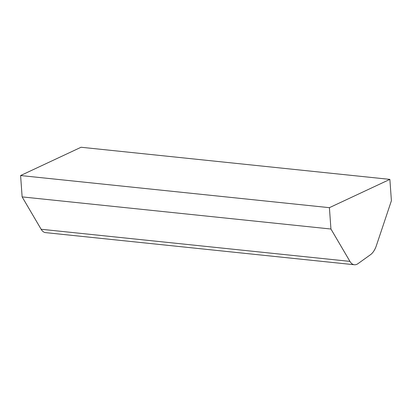 <?xml version="1.0" encoding="UTF-8"?>
<svg xmlns="http://www.w3.org/2000/svg" width="412" height="412" viewBox="0 0 412 412"><rect width="100%" height="100%" fill="white"/><g stroke="black" fill="none" stroke-linecap="round" stroke-linejoin="round"><path stroke-width="0.62" d="M354.377 264.746L45.567 232.62A14.786 8.024 -84.1 0 1 41.133 229.257L349.937 261.383A14.786 8.024 95.9 0 0 354.377 264.746A14.786 8.024 95.9 0 0 356.926 264.277A14.786 8.024 95.9 0 0 357.987 263.654L370.476 254.714A18.483 10.032 95.9 0 0 376.377 245.634L391.4 200.737L389.87 179.38L329.404 207.669L20.6 175.543L81.061 147.254L389.87 179.38M349.937 261.383L330.939 229.026L329.404 207.669M330.939 229.026L22.13 196.9L20.6 175.543M41.133 229.257L22.13 196.9"/></g></svg>
